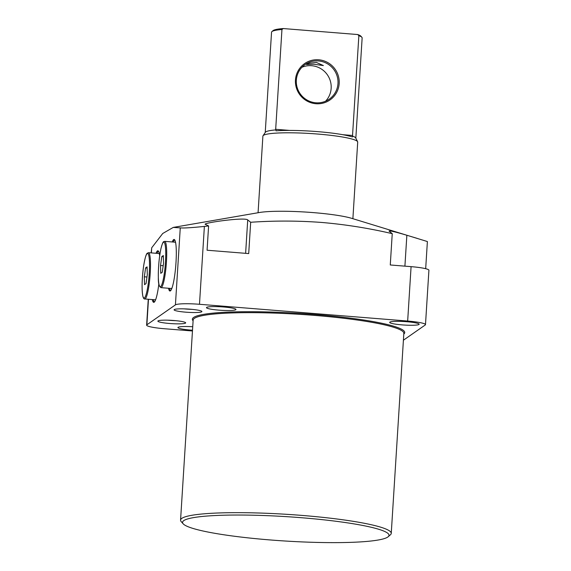 <?xml version="1.0" encoding="UTF-8"?>
<svg xmlns="http://www.w3.org/2000/svg" width="571" height="571" viewBox="0 0 571 571"><rect width="100%" height="100%" fill="white"/><g stroke="black" fill="none" stroke-linecap="round" stroke-linejoin="round"><path stroke-width="0.86" d="M173.912 320.509A13.932 1.642 3.6 0 1 185.675 322.879A13.932 1.642 3.6 0 1 169.63 323.493A13.932 1.642 3.6 0 1 157.867 321.123A13.932 1.642 3.6 0 1 173.912 320.509M167.831 320.181A13.932 1.642 -176.4 0 0 169.83 320.36A13.932 1.642 -176.4 0 0 175.911 320.688M158.852 283.837A25.859 3.769 94.6 0 1 153.727 302.337A25.859 3.769 94.6 0 1 152.286 299.568M154.27 302.13A25.859 3.769 94.6 0 1 153.328 299.654M185.853 312.18A13.932 1.642 -176.4 0 0 201.898 311.559A13.932 1.642 -176.4 0 0 190.136 309.189A13.932 1.642 -176.4 0 0 174.091 309.81A13.932 1.642 -176.4 0 0 185.853 312.18M184.055 308.861A13.932 1.642 -176.4 0 0 186.053 309.039A13.932 1.642 -176.4 0 0 192.127 309.368M168.509 288.255A25.859 3.769 -85.4 0 0 169.951 291.017A25.859 3.769 -85.4 0 0 175.996 262.467A25.859 3.769 -85.4 0 0 174.098 239.463A25.859 3.769 -85.4 0 0 172.235 241.961M169.551 288.341A25.859 3.769 -85.4 0 0 170.486 290.81M389.072 231.062L392.241 233.66C368.866 228.214 345.391 224.489 321.801 222.462C298.198 220.684 274.487 220.62 250.676 222.269L248.706 253.581L207.073 250.226L208.601 225.952L204.382 226.416L199.486 304.286A21.113 2.491 -176.4 0 0 175.425 304.878L180.265 227.865L173.249 227.415L259.22 212.54A51.718 6.095 3.6 0 1 313.272 212.605A51.718 6.095 3.6 0 1 351.765 218.358L427.386 241.54L425.68 268.691M389.286 231.326C388.708 230.306 394.561 231.619 406.859 235.259L417.187 238.378M192.734 326.74A14.775 1.742 -176.4 0 0 177.924 327.554A14.775 1.742 -176.4 0 0 190.4 330.067A14.775 1.742 -176.4 0 0 192.513 330.216M301.674 517.74A103.444 12.198 -176.4 0 0 183.184 523.828A103.444 12.198 -176.4 0 0 269.883 539.923A103.444 12.198 -176.4 0 0 388.194 536.726A103.444 12.198 -176.4 0 0 301.674 517.74M183.184 523.828L181.221 521.637A105.549 12.448 3.6 0 1 180.564 520.11A105.549 12.448 3.6 0 1 302.13 515.427A105.549 12.448 3.6 0 1 391.249 533.371A105.549 12.448 3.6 0 1 390.414 534.799L388.194 536.726M218.95 310.146A14.775 1.742 -176.4 0 0 235.973 309.489A14.775 1.742 -176.4 0 0 223.489 306.977A14.775 1.742 -176.4 0 0 206.474 307.633A14.775 1.742 -176.4 0 0 218.95 310.146M402.148 324.892A14.775 1.742 -176.4 0 0 419.164 324.235A14.775 1.742 -176.4 0 0 406.688 321.723A14.775 1.742 -176.4 0 0 389.672 322.379A14.775 1.742 -176.4 0 0 402.148 324.892M199.486 304.286L407.665 321.045L411.084 266.65A21.113 2.491 3.6 0 1 428.914 270.24L425.488 324.635A21.113 2.491 -176.4 0 0 407.665 321.045M148.481 299.261L146.875 324.792L175.425 304.878M146.875 324.792A21.113 2.491 -176.4 0 0 146.626 325.142A21.113 2.491 -176.4 0 0 164.448 328.732L192.463 330.987M425.488 324.635A21.113 2.491 -176.4 0 1 425.238 324.985L403.404 340.216M157.054 253.36A25.859 3.769 94.6 0 1 158.374 251.069M173.249 227.415L162.735 233.482L151.715 247.778L151.394 252.903M156.011 253.281A25.859 3.769 94.6 0 1 157.874 250.783A25.859 3.769 94.6 0 1 159.68 255.837M392.241 233.66L390.271 264.973L411.084 266.65M180.265 227.865C183.398 228.229 191.435 227.75 204.382 226.416M151.165 252.889L151.715 247.778M208.601 225.952L205.589 224.453C200.185 223.282 244.752 216.816 247.721 219.928L250.676 222.269M174.598 239.756A25.859 3.769 -85.4 0 0 173.277 242.047M301.916 67.285A21.113 20.734 -124.9 0 1 331.159 88.298A21.113 20.734 -124.9 0 1 325.584 101.21M339.174 83.516A22.169 21.777 -124.9 0 1 315.934 103.729A22.169 21.777 -124.9 0 1 295.457 79.997A22.169 21.777 -124.9 0 1 318.697 59.791A22.169 21.777 -124.9 0 1 339.174 83.516M296.335 80.197A21.113 20.734 55.1 0 0 307.005 100.032A21.113 20.734 55.1 0 0 329.231 99.183A21.113 20.734 55.1 0 0 337.975 83.544A21.113 20.734 55.1 0 0 327.304 63.709A21.113 20.734 55.1 0 0 305.078 64.559A21.113 20.734 55.1 0 0 296.335 80.197M313.764 64.23L323.386 65.565L316.363 62.425L309.546 63.21L306.527 64.502L313.764 64.23M258.071 212.74L262.888 136.148A47.5 5.603 3.6 0 1 263.024 135.77A47.5 5.603 3.6 0 1 317.597 134.035A47.5 5.603 3.6 0 1 357.61 141.722A47.5 5.603 3.6 0 1 357.703 142.115L352.885 218.7M276.007 130.816L276.157 130.816A45.994 5.425 3.6 0 1 317.526 131.623A45.994 5.425 3.6 0 1 352.421 136.954L352.493 136.091A45.387 5.353 3.6 0 1 355.74 137.982L357.61 141.722M276.157 130.816L275.679 129.296L281.953 29.499A45.387 5.353 -176.4 0 0 271.903 31.619A45.387 5.353 -176.4 0 0 271.546 32.233L265.237 132.472M263.024 135.77L265.358 132.301A45.387 5.353 3.6 0 1 275.729 129.917M355.833 138.175L362.142 37.936A45.387 5.353 -176.4 0 0 361.857 37.279A45.387 5.353 -176.4 0 0 358.866 35.688L352.493 136.091M271.903 31.619L273.017 30.656A44.331 5.225 3.6 0 1 283.237 28.55L281.953 29.499M283.237 28.55L357.717 34.545A44.331 5.225 3.6 0 1 360.879 36.18L361.857 37.279M358.866 35.688L357.717 34.545M175.668 242.889A23.218 3.383 -85.4 0 0 174.926 242.175L164.726 241.355A23.218 3.383 94.6 0 1 166.675 250.84A23.218 3.383 94.6 0 1 165.04 275.101A23.218 3.383 94.6 0 1 161.001 287.648L171.2 288.469A23.218 3.383 -85.4 0 0 172.042 287.891M162.25 272.281L163.527 263.395L163.306 255.544L161.807 256.593L160.53 265.479L160.751 273.331L162.25 272.281M163.199 265.693L160.53 265.479M163.342 256.714L161.807 256.593M159.445 254.202A23.218 3.383 -85.4 0 0 158.702 253.495L148.503 252.675A23.218 3.383 94.6 0 1 149.01 285.172A23.218 3.383 94.6 0 1 144.777 298.968L154.977 299.789A23.218 3.383 -85.4 0 0 155.819 299.204M147.082 266.864L145.584 267.906L144.313 276.799L144.534 284.644L146.033 283.601L147.304 274.708L147.082 266.864M147.118 268.027L145.584 267.906M146.975 277.014L144.313 276.799M391.249 533.371L403.84 333.357A105.549 12.448 -176.4 0 0 314.714 315.413A105.549 12.448 -176.4 0 0 193.148 320.103L180.564 520.11M193.105 320.838A106.399 12.548 3.6 0 1 314.899 314.485A106.399 12.548 3.6 0 1 403.79 334.092M247.721 219.928L245.623 253.331M406.859 235.259L404.91 266.15M275.679 129.296L289.633 130.416M342.743 134.692L352.592 135.484M158.353 277.606A22.376 3.262 -85.4 0 0 162.542 282.445A22.376 3.262 -85.4 0 0 165.704 251.269A22.376 3.262 -85.4 0 0 161.522 246.429A22.376 3.262 -85.4 0 0 158.353 277.606M148.089 284.765A22.376 3.262 -85.4 0 0 148.738 255.351A22.376 3.262 -85.4 0 0 143.528 266.743A22.376 3.262 -85.4 0 0 142.878 296.156A22.376 3.262 -85.4 0 0 148.089 284.765M148.253 299.247L146.626 325.142M161.001 287.648C159.088 286.663 158.203 283.344 158.345 277.692C158.21 267.535 159.073 257.871 160.929 248.713C163.285 239.77 163.684 242.04 164.726 241.355M148.503 252.675L147.204 253.26C146.875 253.495 145.434 254.695 143.528 266.693C141.872 279.64 141.651 289.54 142.878 296.37C143.485 298.348 144.113 299.211 144.777 298.968"/></g></svg>

